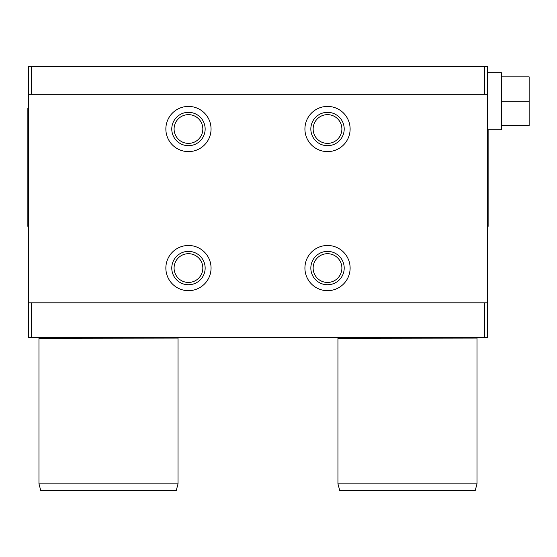 <?xml version="1.0" encoding="UTF-8"?>
<svg xmlns="http://www.w3.org/2000/svg" width="557" height="557" viewBox="0 0 557 557"><rect width="100%" height="100%" fill="white"/><g stroke="black" fill="none" stroke-linecap="round" stroke-linejoin="round"><path stroke-width="0.84" d="M484.653 94.251L484.653 66.436L28.546 66.436L28.546 94.251L487.431 94.251L487.431 337.598L31.324 337.598L31.324 302.834M28.546 94.251L28.546 337.598L31.324 337.598M310.834 129.015A16.689 16.689 0 0 1 327.516 112.326A16.689 16.689 0 0 1 344.205 129.015A16.689 16.689 0 0 1 327.516 145.697A16.689 16.689 0 0 1 310.834 129.015M310.834 268.07A16.689 16.689 0 0 1 327.516 251.381A16.689 16.689 0 0 1 344.205 268.07A16.689 16.689 0 0 1 327.516 284.759A16.689 16.689 0 0 1 310.834 268.07M171.772 129.015A16.689 16.689 0 0 1 188.461 112.326A16.689 16.689 0 0 1 205.15 129.015A16.689 16.689 0 0 1 188.461 145.697A16.689 16.689 0 0 1 171.772 129.015M171.772 268.07A16.689 16.689 0 0 1 188.461 251.381A16.689 16.689 0 0 1 205.15 268.07A16.689 16.689 0 0 1 188.461 284.759A16.689 16.689 0 0 1 171.772 268.07M484.653 302.834L484.653 337.598M31.324 66.436L31.324 94.251M484.653 66.436L487.431 66.436L487.431 94.251M487.431 226.351L488.127 226.351L488.127 129.711M341.887 129.015A14.371 14.371 0 0 0 320.331 116.566A14.371 14.371 0 0 0 320.331 141.457A14.371 14.371 0 0 0 341.887 129.015M341.887 268.07A14.371 14.371 0 0 0 320.331 255.621A14.371 14.371 0 0 0 320.331 280.519A14.371 14.371 0 0 0 341.887 268.07M202.832 129.015A14.371 14.371 0 0 0 181.276 116.566A14.371 14.371 0 0 0 181.276 141.457A14.371 14.371 0 0 0 202.832 129.015M38.976 338.294L178.031 338.092L38.976 338.092L38.482 337.598M337.946 338.294L477.001 338.092L337.946 338.092L337.458 337.598M28.546 226.351L27.85 226.351L27.85 108.155L28.546 108.155M202.832 268.07A14.371 14.371 0 0 0 181.276 255.621A14.371 14.371 0 0 0 181.276 280.519A14.371 14.371 0 0 0 202.832 268.07M487.431 72.695L501.342 72.695L501.342 129.711L487.431 129.711M501.342 76.866L529.15 76.866L529.15 125.541L501.342 125.541M529.15 101.2L501.342 101.2M337.946 483.845L477.001 483.845L475.205 490.564L339.749 490.564L337.946 483.845L337.946 338.092M38.976 483.845L178.031 483.845L176.235 490.564L40.772 490.564L38.976 483.845L38.976 338.092M304.923 129.015A22.593 22.593 0 0 1 327.516 106.415A22.593 22.593 0 0 1 350.116 129.015A22.593 22.593 0 0 1 327.516 151.608A22.593 22.593 0 0 1 304.923 129.015M304.923 268.07A22.593 22.593 0 0 1 327.516 245.477A22.593 22.593 0 0 1 350.116 268.07A22.593 22.593 0 0 1 327.516 290.67A22.593 22.593 0 0 1 304.923 268.07M165.861 129.015A22.593 22.593 0 0 1 188.461 106.415A22.593 22.593 0 0 1 211.054 129.015A22.593 22.593 0 0 1 188.461 151.608A22.593 22.593 0 0 1 165.861 129.015M165.861 268.07A22.593 22.593 0 0 1 188.461 245.477A22.593 22.593 0 0 1 211.054 268.07A22.593 22.593 0 0 1 188.461 290.67A22.593 22.593 0 0 1 165.861 268.07M28.546 302.834L487.431 302.834M477.001 483.845L477.001 338.092L477.495 337.598M178.031 483.845L178.031 338.092L178.525 337.598"/></g></svg>
